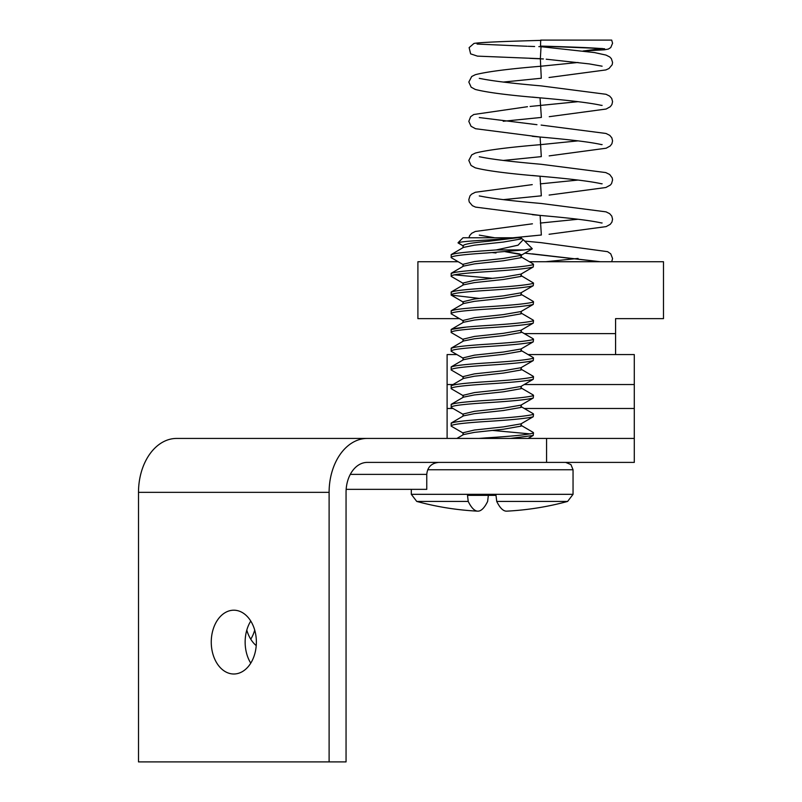 <?xml version="1.0" encoding="UTF-8"?>
<svg xmlns="http://www.w3.org/2000/svg" width="802" height="802" viewBox="0 0 802 802"><rect width="100%" height="100%" fill="white"/><g stroke="black" fill="none" stroke-linecap="round" stroke-linejoin="round"><path stroke-width="1.2" d="M447.105 438.433L447.105 408.489L453.05 408.489L447.105 408.489L447.105 384.529L453.04 384.529L447.105 384.529L447.105 354.574L456.909 354.574M528.107 354.574L634.292 354.574L634.292 384.529L524.237 384.529L634.292 384.529L634.292 408.489L524.257 408.489L634.292 408.489L634.292 438.433L176.63 438.433A53.914 38.125 90 0 0 138.505 492.348L138.505 761.9L329.111 761.9L329.111 492.348L138.505 492.348M250.755 663.154A31.9 22.556 90 0 1 245.141 642.101A31.9 22.556 90 0 1 250.755 621.049M211.257 642.101A31.9 22.556 90 0 1 233.813 610.202A31.9 22.556 90 0 1 256.369 642.101A31.9 22.556 90 0 1 233.813 674.001A31.9 22.556 90 0 1 211.257 642.101M346.163 489.35L426.764 489.35L426.764 474.383L350.294 474.383M329.111 761.9L346.053 761.9L346.053 492.348A29.955 21.183 90 0 1 367.236 462.403L634.292 462.403L634.292 438.433M367.236 438.433A53.914 38.125 90 0 0 329.111 492.348M246.795 630.121A31.9 22.556 90 0 0 256.229 645.61M250.755 639.194A31.9 22.556 90 0 0 254.715 630.121M459.486 318.635L417.902 318.635L417.902 261.733L458.193 261.733M529.39 261.733L663.495 261.733L663.495 318.635L615.575 318.635L615.575 333.612L524.257 333.612M615.575 354.574L615.575 333.612M503.215 82.075L541.28 78.245L540.347 58.676L541.039 46.696L538.814 46.626M601.5 40.1L540.698 40.1L611.695 40.1L612.578 43.248L610.743 47.589L608.317 49.082L604.287 49.814L583.064 50.997L602.573 48.541L540.528 46.095C572.478 46.937 593.861 47.839 604.668 48.832L604.317 48.721M540.698 40.1L540.528 46.095M521.17 254.615L504.999 251.638L519.666 253.923M463.255 245.963C462.654 244.399 471.015 242.846 488.358 241.282L517.36 237.773L463.005 237.773L458.052 242.735L463.005 245.813M465.822 327.176L451.175 329.462L451.205 332.539C450.343 330.975 462.203 329.421 486.764 327.858C511.967 326.294 527.435 324.73 533.16 323.176L520.969 330.284L503.325 333.321L474.413 336.439L463.005 339.186L463.005 341.271M468.218 501.43L416.749 501.43A287.226 287.226 0 0 0 477.681 511.155A286.865 37.614 -90 0 1 468.218 501.43L467.506 495.345L496.007 495.345L496.729 501.43L567.615 501.43L573.049 494.323L411.316 494.323L416.749 501.43L411.316 494.323L411.316 489.35M506.944 511.135A286.865 37.614 -90 0 1 506.684 511.155A286.865 37.614 -90 0 1 506.433 511.155A286.865 37.614 -90 0 1 496.729 501.43M496.007 495.345L488.348 495.345L487.636 501.43A286.865 37.614 -90 0 1 477.932 511.155A286.865 37.614 -90 0 1 477.681 511.155M520.889 425.23L533.19 432.408L533.16 433.15C527.435 434.704 511.967 436.268 486.764 437.832L478.874 438.433M533.51 432.779L533.16 435.486L510.333 438.433M463.386 246.044L458.112 242.966C458.353 242.024 468.328 241.031 488.067 239.999L517.36 237.773L521.35 237.773L521.099 238.946L503.325 242.064L474.413 245.181L463.476 247.397L451.175 254.585L451.205 257.663C450.343 256.099 462.203 254.545 486.764 252.981L524.388 249.933L532.247 248.66L523.255 239.668L518.062 245.191L496.248 249.933L486.764 250.645C462.203 252.199 450.343 253.763 451.205 255.317M492.177 252.57L496.007 252.981M532.177 248.871L520.969 255.407L503.325 258.445L474.413 261.562L463.005 264.309L463.005 266.394M521.35 255.176L521.099 257.663L503.325 260.78L474.413 263.898L463.476 266.124L451.175 273.302L451.205 276.379C450.343 274.825 462.203 273.261 486.764 271.698C511.967 270.134 527.435 268.58 533.16 267.016L520.969 274.124L503.325 277.161L474.413 280.279L463.005 283.036L463.005 285.111M521.35 273.903L521.099 276.379L503.325 279.497L474.413 282.615L463.476 284.84L451.175 292.018L451.205 295.096L479.365 298.434M520.889 275.477L533.51 283.036L533.25 285.692L520.969 292.84L503.325 295.878L474.413 298.996L463.005 301.752L463.005 303.828M521.35 292.62L521.099 295.096L503.325 298.214L474.413 301.341L463.476 303.557L451.175 310.735L451.205 313.813C450.343 312.259 462.203 310.695 486.764 309.141C511.967 307.577 527.435 306.013 533.16 304.459L520.969 311.557L503.325 314.595L474.413 317.712L463.005 320.469L463.005 322.554M521.35 311.336L521.099 313.813L503.325 316.94L474.413 320.058L463.476 322.274L451.175 329.462L463.476 322.274M521.35 330.053L521.099 332.539L503.325 335.657L474.413 338.775L463.476 341L451.175 348.178L451.205 351.256C450.343 349.702 462.203 348.138 486.764 346.574C511.967 345.01 527.435 343.457 533.16 341.893L520.969 349L503.325 352.038L474.413 355.156L463.005 357.903L463.005 359.988M521.35 348.78L521.099 351.256L503.325 354.374L474.413 357.492L463.476 359.717L451.175 366.895L451.205 369.973C450.343 368.419 462.203 366.855 486.764 365.291C511.967 363.737 527.435 362.173 533.16 360.619L520.969 367.717L503.325 370.755L474.413 373.872L463.005 376.629L463.005 378.704M521.35 367.496L521.099 369.973L503.325 373.09L474.413 376.218L463.476 378.434L451.175 385.612L451.205 388.689C450.343 387.135 462.203 385.572 486.764 384.018C511.967 382.454 527.435 380.89 533.16 379.336L520.969 386.434L503.325 389.471L474.413 392.589L463.005 395.346L463.005 397.421M521.35 386.213L521.099 388.689L503.325 391.817L474.413 394.935L463.476 397.15L451.175 404.338L451.205 407.416C450.343 405.852 462.203 404.298 486.764 402.734C511.967 401.17 527.435 399.607 533.16 398.053L520.969 405.15L503.325 408.188L474.413 411.316L463.005 414.063L463.005 416.148M521.35 404.93L521.099 407.416L503.325 410.534L474.413 413.652L463.476 415.867L451.175 423.055L451.205 426.133C450.343 424.569 462.203 423.015 486.764 421.451C511.967 419.887 527.435 418.333 533.16 416.769L520.969 423.877L503.325 426.915L474.413 430.032L463.005 432.779L463.005 434.864M521.35 423.646L521.099 426.133L503.325 429.25L474.413 432.368L463.476 434.594L456.899 438.433M496.248 249.933L524.388 249.933M520.889 256.76L533.19 263.938L533.16 264.68C527.435 266.234 511.967 267.798 486.764 269.362C462.203 270.926 450.343 272.479 451.205 274.043M533.51 283.036L533.16 283.397C527.435 284.961 511.967 286.514 486.764 288.078C462.203 289.642 450.343 291.196 451.205 292.76M533.25 285.692L533.16 285.743C527.435 287.296 511.967 288.86 486.764 290.414C462.203 291.978 450.343 293.542 451.205 295.096M520.889 294.194L533.19 301.382L533.16 302.113C527.435 303.677 511.967 305.231 486.764 306.795C462.203 308.359 450.343 309.923 451.205 311.477M520.889 312.92L533.19 320.098L533.16 320.84C527.435 322.394 511.967 323.958 486.764 325.522C462.203 327.076 450.343 328.64 451.205 330.193M520.889 331.637L533.19 338.815L533.16 339.557C527.435 341.111 511.967 342.675 486.764 344.238C462.203 345.802 450.343 347.356 451.205 348.92M520.889 350.354L533.19 357.542L533.16 358.273C527.435 359.837 511.967 361.391 486.764 362.955C462.203 364.519 450.343 366.073 451.205 367.637M520.889 369.07L533.19 376.258L533.16 376.99C527.435 378.554 511.967 380.108 486.764 381.672C462.203 383.236 450.343 384.8 451.205 386.353M520.889 387.797L533.19 394.975L533.16 395.717C527.435 397.271 511.967 398.835 486.764 400.388C462.203 401.952 450.343 403.516 451.205 405.07M520.889 406.514L533.19 413.692L533.16 414.433C527.435 415.987 511.967 417.551 486.764 419.115C462.203 420.669 450.343 422.233 451.205 423.787M533.51 414.063L533.25 416.719M533.51 395.346L533.25 398.003M533.51 376.629L533.25 379.286M533.51 357.903L533.25 360.569M533.51 339.186L533.25 341.852M533.51 320.469L533.25 323.126M533.51 301.752L533.25 304.409M454.072 274.805L492.177 278.314M533.51 264.309L533.25 266.976M521.571 238.445L523.255 239.668M492.177 430.403L530.292 433.912M546.563 462.403L546.563 438.433M543.385 58.947L529.781 58.346M600.377 261.733L532.117 253.853M513.029 237.773L541.35 235.006L540.107 215.417L532.338 214.675M503.215 199.648L541.33 195.818L540.017 176.219L532.277 175.478M503.215 160.46L541.31 156.631L540.097 137.032L532.257 136.29M503.215 121.262L541.37 117.433L540.037 97.834L532.307 97.102M506.684 511.155A287.226 287.226 0 0 0 567.615 501.43L573.049 494.323L573.049 469.761L427.697 469.761M426.764 474.383C427.476 467.105 431.476 463.105 438.744 462.403M541.18 40.381C501.3 41.443 478.894 42.466 473.962 43.448L469.13 47.619L470.624 53.864L477.441 56.13L540.347 58.676M611.705 261.733L612.578 258.545L610.753 253.843L607.605 251.668L541.059 242.655L524.668 241.081M599.806 261.733L524.829 253.151M468.909 237.773L469.671 235.587L471.716 233.272L475.345 231.457L532.438 223.808M549.079 234.274L606.132 226.605L610.222 224.359L611.916 222.124L612.568 219.227L611.776 216.109L609.67 213.673L606.041 211.858L541.139 203.467C512.889 201.011 492.969 198.625 481.4 196.31L479.265 195.939M602.112 222.956L601.44 222.966C591.024 220.57 570.573 218.054 540.107 215.417L475.526 207.106L472.378 205.683L469.22 201.934L468.819 199.628L470.002 195.858L471.606 194.164L475.355 192.259L532.257 184.63M549.129 195.076L605.851 187.508L610.322 185.082L611.545 183.598L612.578 180.029L612.197 177.854L609.68 174.485L605.761 172.57L541.049 164.27C512.829 161.814 492.939 159.438 481.39 157.122L479.275 156.751M602.122 183.768L601.45 183.778C591.024 181.382 570.543 178.856 540.017 176.219C508.247 173.593 486.664 170.796 475.255 167.819L471.075 165.483L468.819 160.44L471.716 154.886L475.345 153.072C486.844 150.104 508.488 147.307 540.277 144.681L578.062 140.861M549.19 155.879L606.142 148.22L610.222 145.974L611.916 143.738L612.568 140.841L611.836 137.834L609.781 135.378L606.031 133.473L541.139 125.082M602.112 144.571L601.43 144.591C591.014 142.185 570.563 139.668 540.097 137.032L475.536 128.721L471.065 126.295L468.819 121.373L470.644 116.671L473.781 114.496L527.475 106.706M530.092 106.455L578.062 101.674M549.27 116.681L606.132 109.032L610.322 106.696L611.916 104.541L612.568 101.643L611.715 98.415L609.67 96.1L606.051 94.285L541.079 85.884C512.839 83.428 492.939 81.052 481.38 78.736L479.275 78.365M602.122 105.383L601.189 105.323C590.493 102.937 570.112 100.44 540.037 97.834C508.257 95.207 486.664 92.41 475.255 89.433L471.165 87.187L468.819 82.055L471.716 76.501L475.355 74.686C486.854 71.719 508.478 68.922 540.247 66.295L578.062 62.476M549.059 77.503L605.861 69.934L609.009 68.511L612.167 64.761L612.578 62.456L611.385 58.686L609.781 56.992L606.041 55.087L594.503 52.571L541.039 46.696M546.232 59.208L589.3 63.909L602.112 66.195M578.062 258.434L545.761 261.733M541.35 235.006L513.079 237.773M479.275 235.126L494.714 237.773M578.062 219.247L540.317 223.056M541.33 195.818L503.335 199.648M578.062 180.059L540.297 183.869M541.31 156.631L503.325 160.46M541.37 117.433L503.335 121.262M479.275 117.553L536.959 124.691M541.28 78.245L503.325 82.075M534.633 46.506L528.147 46.295M527.175 46.265L477.07 44.06M573.049 469.761L570.934 464.599L565.681 462.403L570.934 464.599L573.049 469.761M463.005 245.592L463.005 247.678M533.25 435.446L528.097 438.433M451.115 426.083L463.386 433.23M451.115 407.366L463.386 414.514M451.115 388.649L463.386 395.797M451.115 369.922L463.386 377.08M451.115 351.206L463.386 358.354M451.115 332.489L463.386 339.637M451.115 313.772L463.386 320.92M451.115 295.056L463.386 302.204M451.115 276.329L463.386 283.477M451.115 257.612L463.386 264.76M463.476 341L451.175 348.178M463.476 247.397L451.175 254.585"/></g></svg>
